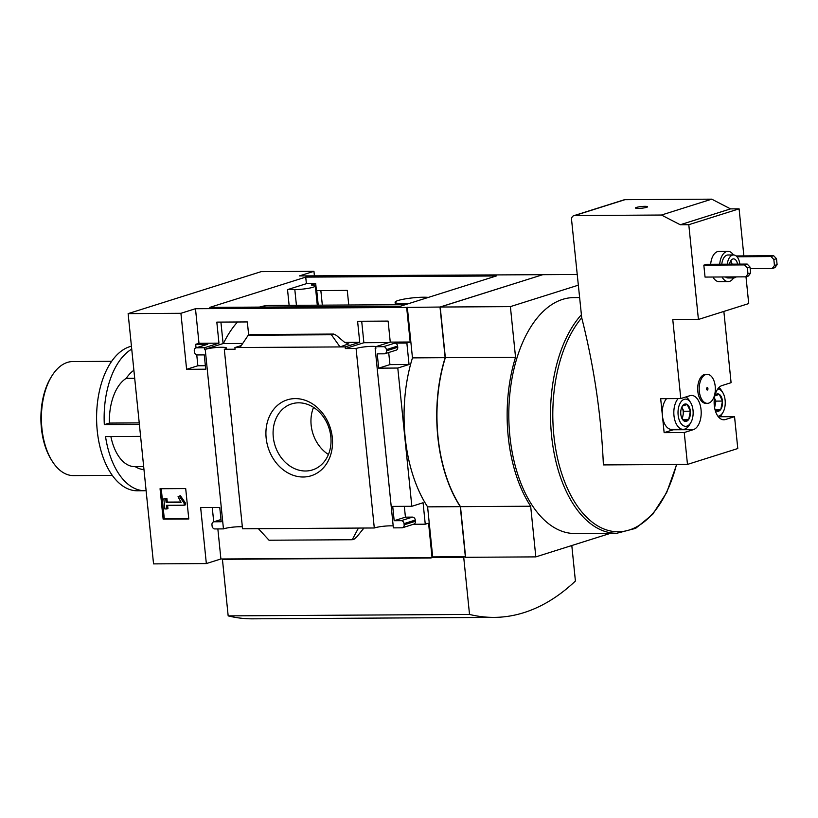 <?xml version="1.0" encoding="UTF-8"?>
<svg xmlns="http://www.w3.org/2000/svg" width="818" height="818" viewBox="0 0 818 818"><rect width="100%" height="100%" fill="white"/><g stroke="black" fill="none" stroke-linecap="round" stroke-linejoin="round"><path stroke-width="1.23" d="M405.36 304.664L269.776 305.472A111.913 62.229 89.7 0 0 259.439 307.098M237.517 321.995A111.913 62.229 89.7 0 0 223.375 343.56M400.319 306.249L496.291 275.973L305.727 277.118L209.756 307.394L400.319 306.249M242.721 343.448L223.099 343.56L220.911 322.087M388.836 342.568L363.877 342.722L361.699 321.249M289.122 305.359L287.527 289.623L306.392 283.672L305.727 277.118M348.754 305.002L347.272 290.4L316.75 290.584L318.233 305.186M306.392 283.672L315.697 283.621L317.885 305.186M376.116 346.587A11.493 1.616 -5.8 0 0 366.249 346.689A11.493 1.616 -5.8 0 0 356.075 348.499L345.349 348.57L345.176 346.893L359.736 342.302L357.599 321.269L388.121 321.085L390.258 342.118L375.697 346.709L375.871 348.386L375.155 348.386L393.386 527.866L401.945 527.815A3.027 2.474 -107.5 0 0 402.548 527.722A3.027 2.474 -107.5 0 0 404.153 524.819L404.031 523.622A3.027 2.474 -107.5 0 0 401.219 520.667L394.174 520.708L392.722 506.403L411.832 506.291L397.793 368.049L409.041 364.501L406.863 343.049L410.166 342.006L406.658 307.435L195.482 308.713L180.921 313.304L128.129 313.621L153.549 563.888L206.34 563.571L200.655 507.559L219.756 507.446L221.208 521.741L214.173 521.782A3.027 2.474 -107.5 0 0 213.57 521.884A3.027 2.474 -107.5 0 0 211.964 524.778L212.087 525.974A3.027 2.474 -107.5 0 0 214.899 528.939L223.457 528.888L205.226 349.409L204.561 349.409L223.099 343.56M406.658 307.435L440.002 307.036L445.145 357.681L412.466 357.885L407.323 307.231M542.59 274.736L440.002 307.036M542.59 274.674L299.388 275.922L313.948 271.331L261.157 271.648L128.129 313.621M345.349 348.57L363.877 342.722M375.155 348.386A11.493 1.616 -5.8 0 0 375.851 348.171M241.33 345.533L234.909 347.558L235.083 349.225L224.306 349.296A11.493 1.616 -5.8 0 0 226.535 348.079A11.493 1.616 -5.8 0 0 218.017 347.384A11.493 1.616 -5.8 0 0 205.226 349.409M204.561 349.409L204.398 347.742L218.958 343.151L216.821 322.118L247.333 321.934L248.672 335.104M320.85 290.564L322.333 305.155M295.237 398.601A39.796 32.597 72.5 0 1 329.858 457.231A39.796 32.597 72.5 0 1 272.568 457.569A39.796 32.597 72.5 0 1 295.237 398.601M356.075 348.499L374.296 527.978L242.537 528.776L224.306 349.296M345.176 346.893L234.909 347.558M204.398 347.742L196.504 347.793A3.027 2.474 -107.5 0 0 195.891 347.885A3.027 2.474 -107.5 0 0 194.285 350.789L194.408 351.975A3.027 2.474 -107.5 0 0 197.23 354.94L204.265 354.9L205.717 369.204L186.606 369.317L180.921 313.304M218.958 343.151L198.989 343.274L195.482 308.713M196.504 347.793L207.752 344.245L195.686 344.317L198.989 343.274M359.736 342.302L344.685 342.394M348.979 344.112L344.439 342.19L336.259 335.308L333.734 334.061L331.392 334.746L340.053 346.924L347.875 344.112M410.166 342.006L390.258 342.118M314.409 275.84L313.948 271.331M188.784 518.96L185.696 488.571L160.052 488.724L163.14 519.113L188.784 518.96M223.457 528.888A11.493 1.616 174.2 0 1 242.343 526.823M397.793 368.049L378.683 368.161L377.231 353.857L384.266 353.816A3.027 2.474 -107.5 0 0 384.879 353.724A3.027 2.474 -107.5 0 0 386.485 350.82L386.362 349.634A3.027 2.474 -107.5 0 0 383.54 346.668L375.697 346.709M374.296 527.978A11.493 1.616 174.2 0 1 393.182 525.923M406.863 343.049L394.797 343.12A3.027 2.474 -107.5 0 1 397.609 346.086L397.732 347.272A3.027 2.474 -107.5 0 1 396.127 350.176L384.879 353.724M134.694 378.294L126.228 378.345A51.422 28.589 -90.3 0 1 133.886 370.257M143.968 469.552A51.422 28.589 -90.3 0 1 135.205 466.649M126.228 378.345A45.368 25.225 89.7 0 0 109.377 423.08L104.326 424.675A72.597 40.368 -90.3 0 1 131.729 349.112M146.115 490.698A72.597 40.368 -90.3 0 1 144.939 490.739A72.597 40.368 -90.3 0 1 105.532 436.587L140.594 436.383M110.88 436.556A45.368 25.225 89.7 0 0 134.847 466.649L143.671 466.597M682.437 406.014A8.732 4.857 -90.3 0 1 687.212 404.501L682.437 406.014A8.732 4.857 -90.3 0 0 682.294 406.239A8.732 4.857 -90.3 0 0 680.811 414.215A8.732 4.857 -90.3 0 0 682.376 419.215A8.732 4.857 -90.3 0 0 683.95 420.912L688.725 419.399A8.732 4.857 -90.3 0 1 683.95 420.912M690.361 411.198A8.732 4.857 -90.3 0 1 688.725 419.399L690.361 411.198L687.212 404.501A8.732 4.857 -90.3 0 1 690.361 411.198L683.828 411.239L681.864 407.057M714.993 395.278A8.732 4.857 -90.3 0 1 719.319 394.378L714.543 395.881M716.057 410.779L720.832 409.276A8.732 4.857 -90.3 0 1 716.057 410.779A8.732 4.857 -90.3 0 1 715.085 409.92M722.458 401.076A8.732 4.857 -90.3 0 1 720.832 409.276L722.458 401.076L719.319 394.378A8.732 4.857 -90.3 0 1 722.458 401.076L715.924 401.117L714.451 397.977M703.828 265.165L705.044 277.077L745.771 276.842L748.419 276.003L750.627 273.007L750.024 267.046L747.202 264.081L706.476 264.326L703.828 265.165L744.554 264.92L747.202 264.081M722.038 276.975A15.123 8.405 89.7 0 0 728.132 281.596L719.083 281.658A15.123 8.405 -90.3 0 1 712.989 277.036M710.668 264.306A15.123 8.405 -90.3 0 1 718.91 251.402L727.959 251.351A15.123 8.405 89.7 0 0 719.717 264.245M698.419 319.449L688.797 224.705L680.249 224.756L661.455 215.032L574.665 215.553A4.233 3.466 -107.5 0 0 573.817 215.686A4.233 3.466 -107.5 0 0 571.567 219.745L581.721 317.803A603.214 494.123 -107.5 0 1 603.387 464.91L687.478 464.409L684.247 432.528L693.347 429.654A17.239 9.591 -90.3 0 0 701.159 411.147A17.239 9.591 -90.3 0 0 691.517 395.431A17.239 9.591 -90.3 0 0 689.891 395.687L680.791 398.56L672.774 319.603L698.419 319.449L748.715 303.58L745.996 276.77M743.869 255.911L739.094 208.835L730.546 208.887L711.752 199.163L624.962 199.684A4.233 3.466 -107.5 0 0 624.114 199.817L573.817 215.686M688.797 224.705L739.094 208.835M707.355 403.346L705.852 403.356A14.519 8.078 -90.3 0 1 697.693 388.887A14.519 8.078 -90.3 0 1 705.678 374.317L707.181 374.307A14.519 8.078 89.7 0 0 699.196 388.877A14.519 8.078 89.7 0 0 707.355 403.346A14.519 8.078 89.7 0 0 708.725 403.131A14.519 8.078 89.7 0 0 715.208 386.321A14.519 8.078 89.7 0 0 707.181 374.307M687.478 464.409L737.785 448.54L734.544 416.659L720.096 416.74M723.858 311.423L731.087 382.691L721.987 385.564A17.239 9.591 -90.3 0 0 714.175 404.072A17.239 9.591 -90.3 0 0 723.818 419.787A17.239 9.591 -90.3 0 0 725.443 419.532L734.544 416.659M680.791 398.56L660.678 398.683L664.134 432.65L673.234 429.777A17.239 9.591 89.7 0 0 674.124 429.409M684.247 432.528L664.134 432.65M581.23 314.92A117.966 65.593 -90.3 0 0 553.152 447.702A117.966 65.593 -90.3 0 0 616.803 533.275L575.105 533.53A117.966 65.593 -90.3 0 1 508.806 415.953A117.966 65.593 -90.3 0 1 573.684 297.599L579.471 297.568M578.214 285.216L510.391 306.617L515.544 357.261A118.641 65.972 89.7 0 0 530.667 506.23L535.821 556.884L610.504 533.316M222.424 559.277L431.086 558.019L431.025 557.426L432.681 556.905L465.36 556.71L463.714 557.232L469.522 614.43A317.302 176.432 89.7 0 0 494.144 617.385L252.793 618.837A317.302 176.432 89.7 0 1 228.171 615.882L222.424 559.277L223.416 558.96L220.901 558.98L217.854 528.919M206.34 563.571L220.901 558.98M432.016 557.109L428.571 523.152L425.258 524.195L423.08 502.743L411.832 506.291M432.681 556.905L427.599 506.853A118.641 65.972 -90.3 0 1 412.466 357.885M402.548 527.722L413.806 524.164A3.027 2.474 -107.5 0 0 415.401 521.27L415.288 520.074A3.027 2.474 -107.5 0 0 412.466 517.109L405.431 517.16L404.327 506.332M413.509 524.266L425.258 524.195M358.448 528.07L352.21 539.727L354.245 539.093L356.74 536.945L363.928 528.039M212.261 507.487L213.713 521.833M352.21 539.727L269.03 540.228L258.396 528.673M207.752 344.245A3.027 2.474 -107.5 0 0 207.148 344.337L195.891 347.885M195.686 344.317L196.044 347.834M196.76 354.889L197.864 365.769L205.369 365.718M239.991 347.527L248.212 335.247L250.686 334.603M388.703 352.517L389.93 364.613L409.041 364.501M445.145 357.681A118.641 65.972 89.7 0 0 460.278 506.649L427.599 506.853M460.278 506.649L465.36 556.71M494.144 617.385A317.302 176.432 89.7 0 0 575.412 581.025L571.802 545.524M577.13 274.459L542.784 274.674L440.207 307.036L445.35 357.681A118.641 65.972 89.7 0 0 460.483 506.649L465.626 557.303L535.821 556.884M510.391 306.617L440.207 307.036M515.544 357.261L445.35 357.681M530.667 506.23L460.483 506.649M228.171 615.882L469.522 614.43M431.025 557.426L463.714 557.232M298.59 402.814A34.622 28.354 72.5 0 1 330.175 432.517A34.622 28.354 72.5 0 1 312.466 469.921A34.622 28.354 72.5 0 1 275.012 445.442A34.622 28.354 72.5 0 1 291.637 403.898A34.622 28.354 72.5 0 1 298.59 402.814M328.427 454.501A34.622 28.354 72.5 0 1 313.55 407.364M161.248 488.714L164.295 518.745L163.14 519.113M184.04 503.009L179.265 496.137L178.048 496.731L181.105 502.364L166.126 502.456L165.757 498.827L163.845 498.837L164.878 508.97L166.79 508.949L166.412 505.319L184.265 505.207L184.04 503.009L185.195 502.641L180.43 495.769L179.265 496.137M185.195 502.641L185.42 504.849L184.265 505.207M167.608 505.309L167.946 508.591L166.79 508.949M180.89 502.007L167.281 502.088L166.913 498.459L163.845 498.837M166.913 498.459L165.757 498.827M167.281 502.088L166.126 502.456M164.295 518.745L188.743 518.602M394.174 520.708L405.431 517.16M186.606 369.317L197.864 365.769M378.683 368.161L389.93 364.613M331.392 334.746L248.212 335.247M431.055 557.712L223.416 558.96M661.455 215.032L711.752 199.163M680.249 224.756L730.546 208.887M644.85 206.33A6.053 0.849 174.2 0 1 647.559 206.76A6.053 0.849 174.2 0 1 641.629 208.222A6.053 0.849 174.2 0 1 635.525 207.987A6.053 0.849 174.2 0 1 638.654 206.913A6.053 0.849 174.2 0 1 644.85 206.33M707.928 388.622A1.207 0.675 89.7 0 0 707.263 387.62A1.207 0.675 89.7 0 0 706.599 388.836A1.207 0.675 89.7 0 0 707.273 390.043A1.207 0.675 89.7 0 0 707.386 390.022A1.207 0.675 89.7 0 0 707.928 388.622M666.578 398.642A16.636 9.254 89.7 0 0 662.406 415.667A16.636 9.254 89.7 0 0 671.609 429.43L683.173 429.358A16.636 9.254 -90.3 0 1 674.196 417.303A16.636 9.254 -90.3 0 1 678.142 398.581M728.132 281.596A15.123 8.405 89.7 0 0 733.582 277.936M733.439 254.95A15.123 8.405 89.7 0 0 727.959 251.351M725.474 276.954A11.493 6.391 89.7 0 0 728.112 277.967L733.644 277.936A11.493 6.391 89.7 0 0 736.282 276.893M739.83 264.132A11.493 6.391 89.7 0 0 733.511 254.95L727.979 254.981A11.493 6.391 89.7 0 0 721.773 264.234M731.006 276.924A11.493 6.391 89.7 0 0 733.644 277.936M733.511 254.95A11.493 6.391 89.7 0 0 727.294 264.204M737.57 264.142A7.567 4.202 89.7 0 0 733.531 258.877A7.567 4.202 89.7 0 0 729.554 264.194M729.953 264.183A6.084 3.384 89.7 0 0 729.717 263.376M732.038 264.173A7.567 4.202 89.7 0 0 730.781 260.758M745.771 276.842L747.979 273.846L747.376 267.885L744.554 264.92M747.376 267.885L750.024 267.046M747.979 273.846L750.627 273.007M750.178 268.621L772.243 268.488L774.452 265.492L773.848 259.531L776.497 258.692L773.675 255.737L736.149 255.962M773.848 259.531L771.026 256.566L773.675 255.737M771.026 256.566L736.998 256.77M772.243 268.488L774.891 267.65L777.1 264.654L776.497 258.692M774.452 265.492L777.1 264.654M717.754 388.969A13.609 7.567 -90.3 0 1 722.683 392.435A13.609 7.567 -90.3 0 1 725.126 400.227A13.609 7.567 -90.3 0 1 722.805 412.671A13.609 7.567 -90.3 0 1 717.918 416.188M722.805 412.671L721.435 414.92A16.636 9.254 -90.3 0 1 719.165 417.65M718.981 387.487A16.636 9.254 -90.3 0 1 721.282 390.196L722.683 392.435M693.03 410.36A13.609 7.567 -90.3 0 1 690.709 422.794A13.609 7.567 -90.3 0 1 680.198 422.19A13.609 7.567 -90.3 0 1 680.085 403.284A13.609 7.567 -90.3 0 1 690.586 402.558A13.609 7.567 -90.3 0 1 693.03 410.36M690.709 422.794L689.339 425.053A16.636 9.254 -90.3 0 1 683.173 429.358M685.934 396.945A16.636 9.254 -90.3 0 1 689.185 400.319L690.586 402.558M714.451 397.988A7.567 4.202 -90.3 0 1 715.106 405.217L715.924 401.117M714.605 407.763L715.106 405.217A7.567 4.202 -90.3 0 1 714.503 407.211M720.832 409.276L714.932 409.307M681.834 407.119A7.567 4.202 -90.3 0 1 682.253 407.896A7.567 4.202 -90.3 0 1 683.01 415.339L683.828 411.239M682.284 419L683.01 415.339A7.567 4.202 -90.3 0 1 681.895 418.346M688.725 419.399L682.611 419.44M144.939 490.739L137.393 490.79A72.597 40.368 -90.3 0 1 96.698 423.018A72.597 40.368 -90.3 0 1 131.442 346.208M139.387 424.46L104.326 424.675M112.322 475.36L73.446 475.595A57.015 31.708 -90.3 0 1 52.148 461.076A57.015 31.708 -90.3 0 1 51.636 376.321A57.015 31.708 -90.3 0 1 72.761 361.556L111.637 361.321M52.148 461.076L51.309 459.736A55.205 30.695 -90.3 0 1 50.808 377.681L51.636 376.321M139.224 422.896L109.377 423.08M315.697 283.621L311.269 285.012A13.313 1.871 174.2 0 1 315.339 285.942A13.313 1.871 174.2 0 1 308.468 288.294A13.313 1.871 174.2 0 1 294.817 289.582L287.527 289.623M409.542 303.335A18.456 2.597 174.2 0 1 403.376 303.58A18.456 2.597 174.2 0 1 395.104 302.261A18.456 2.597 174.2 0 1 404.644 298.989A18.456 2.597 174.2 0 1 423.56 297.22A18.456 2.597 174.2 0 1 428.387 297.394M383.54 346.668L394.797 343.12M404.153 524.819L415.401 521.27M404.031 523.622L415.288 520.074M401.219 520.667L412.466 517.109M214.173 521.782L221.003 519.635M386.362 349.634L397.609 346.086M386.485 350.82L397.732 347.272M333.417 334.112L250.236 334.613M676.506 464.471A116.504 64.786 -90.3 0 1 575.535 503.377A116.504 64.786 -90.3 0 1 581.721 317.803M574.665 215.553L624.962 199.684M725.443 419.532L722.192 419.542M693.347 429.654L673.234 429.777M296.423 305.319L294.817 289.582M213.57 521.884L220.993 519.542M333.734 334.061L250.492 334.562M616.803 533.275L635.617 528.356L652.682 514.338L666.711 492.467L676.69 464.471M317.292 305.186L315.339 285.942M395.36 304.715L395.104 302.261"/></g></svg>
